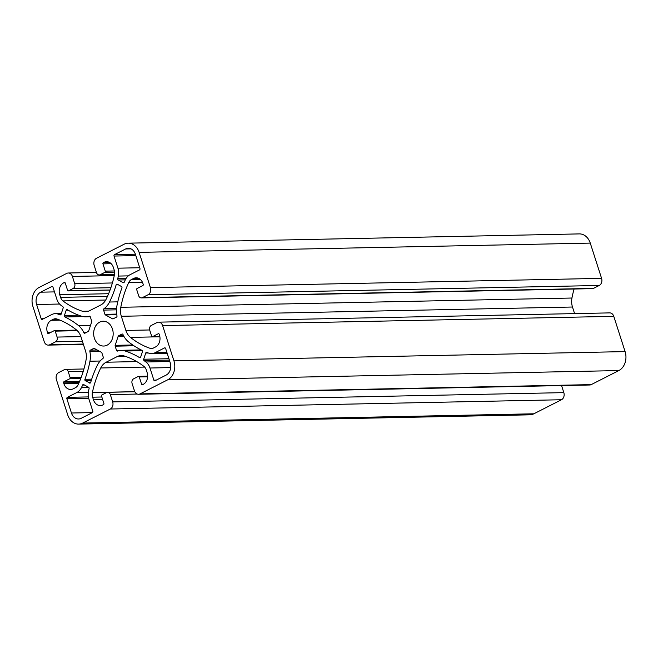 <?xml version="1.0" encoding="UTF-8"?>
<svg xmlns="http://www.w3.org/2000/svg" width="658" height="658" viewBox="0 0 658 658"><rect width="100%" height="100%" fill="white"/><g stroke="black" fill="none" stroke-linecap="round" stroke-linejoin="round"><path stroke-width="0.99" d="M82.612 385.07A96.364 75.752 88.8 0 1 81.551 387.406A12.412 9.755 88.8 0 1 76.854 392.513L67.355 397.35A1.094 0.864 -91.2 0 0 66.877 398.764L71.451 413.01A9.492 7.46 -91.2 0 0 78.549 418.981A9.492 7.46 -91.2 0 0 81.189 418.315L92.342 412.64A1.094 0.864 -91.2 0 0 92.811 411.217L88.912 399.077A12.412 9.755 88.8 0 1 88.509 391.189A96.364 75.752 88.8 0 1 89.077 388.598A1.094 0.864 -91.2 0 0 88.583 387.266L83.698 384.601A1.094 0.864 -91.2 0 0 82.612 385.07L84.479 385.029M56.859 299.258L52.961 287.118A1.094 0.864 -91.2 0 0 51.842 286.51L40.689 292.177A9.492 7.46 -91.2 0 0 36.618 304.506L41.191 318.752A1.094 0.864 -91.2 0 0 42.309 319.36L51.818 314.524A12.412 9.755 88.8 0 1 55.264 313.644A12.412 9.755 88.8 0 1 58.011 314.088A96.364 75.752 88.8 0 1 60.059 314.845A1.094 0.864 -91.2 0 0 61.104 314.228L63.143 308.034A1.094 0.864 -91.2 0 0 62.773 306.653A96.364 75.752 88.8 0 1 60.923 305.279A12.412 9.755 88.8 0 1 56.859 299.258M114.031 256.052L117.93 268.184A12.412 9.755 88.8 0 1 118.333 276.072A96.364 75.752 88.8 0 1 117.766 278.671A1.094 0.864 -91.2 0 0 118.259 279.995L123.145 282.66A1.094 0.864 -91.2 0 0 124.23 282.2A96.364 75.752 88.8 0 1 125.291 279.864A12.412 9.755 88.8 0 1 129.988 274.756L139.488 269.92A1.094 0.864 -91.2 0 0 139.957 268.497L135.392 254.259A9.492 7.46 -91.2 0 0 128.294 248.28A9.492 7.46 -91.2 0 0 125.653 248.954L114.5 254.63A1.094 0.864 -91.2 0 0 114.031 256.052L135.819 255.6M145.739 353.033L143.691 359.235A1.094 0.864 -91.2 0 0 144.069 360.617A96.364 75.752 88.8 0 1 145.92 361.982A12.412 9.755 88.8 0 1 149.983 368.011L153.873 380.151A1.094 0.864 -91.2 0 0 155 380.76L166.153 375.085A9.492 7.46 -91.2 0 0 170.225 362.755L165.651 348.518A1.094 0.864 -91.2 0 0 164.533 347.909L155.025 352.737A12.412 9.755 88.8 0 1 151.579 353.617A12.412 9.755 88.8 0 1 148.823 353.173A96.364 75.752 88.8 0 1 146.775 352.425A1.094 0.864 -91.2 0 0 145.739 353.033L148.28 352.984M89.554 383.046A1.094 0.864 -91.2 0 0 90.697 382.43A96.364 75.752 88.8 0 1 97.326 365.248A19.707 15.496 88.8 0 1 102.878 358.528A1.094 0.864 -91.2 0 0 103.257 357.162L101.891 352.927A1.094 0.864 -91.2 0 0 101.431 352.326L94.333 348.46A1.094 0.864 -91.2 0 0 93.675 348.452L90.36 350.138A1.094 0.864 -91.2 0 0 89.858 351.43A19.707 15.496 88.8 0 1 89.957 361.226A96.364 75.752 88.8 0 1 84.94 379.296A1.094 0.864 -91.2 0 0 85.384 380.776L90.261 383.03M116.482 317.123A1.094 0.864 -91.2 0 0 116.984 315.832A19.707 15.496 88.8 0 1 116.885 306.036A96.364 75.752 88.8 0 1 121.903 287.974A1.094 0.864 -91.2 0 0 121.459 286.493L117.288 284.215A1.094 0.864 -91.2 0 0 116.145 284.832A96.364 75.752 88.8 0 1 109.516 302.022A19.707 15.496 88.8 0 1 103.964 308.734A1.094 0.864 -91.2 0 0 103.586 310.099L104.951 314.335A1.094 0.864 -91.2 0 0 105.412 314.935L112.51 318.801A1.094 0.864 -91.2 0 0 113.168 318.817L116.482 317.123M64.426 315.503A1.094 0.864 -91.2 0 0 64.92 316.959A96.364 75.752 88.8 0 1 78.499 325.562A19.707 15.496 88.8 0 1 83.837 332.701A1.094 0.864 -91.2 0 0 84.915 333.187L88.23 331.5A1.094 0.864 -91.2 0 0 88.698 330.916L91.668 321.926A1.094 0.864 -91.2 0 0 91.668 321.088L90.311 316.852A1.094 0.864 -91.2 0 0 89.291 316.202A19.707 15.496 88.8 0 1 85.655 316.827A19.707 15.496 88.8 0 1 81.592 316.227A96.364 75.752 88.8 0 1 67.33 309.671A1.094 0.864 -91.2 0 0 66.17 310.222L64.426 315.503L78.672 315.207M117.552 351.068A19.707 15.496 88.8 0 1 121.187 350.434A19.707 15.496 88.8 0 1 125.25 351.035A96.364 75.752 88.8 0 1 139.512 357.598A1.094 0.864 -91.2 0 0 140.672 357.047L142.416 351.767A1.094 0.864 -91.2 0 0 141.914 350.311A96.364 75.752 88.8 0 1 128.335 341.699A19.707 15.496 88.8 0 1 123.005 334.568A1.094 0.864 -91.2 0 0 121.927 334.083L118.613 335.769A1.094 0.864 -91.2 0 0 118.144 336.353L115.175 345.335A1.094 0.864 -91.2 0 0 115.166 346.174L116.532 350.41A1.094 0.864 -91.2 0 0 117.552 351.068M32.9 306.398A14.599 11.474 88.8 0 1 39.167 287.431L66.779 273.383A5.478 4.302 88.8 0 1 68.3 272.996A5.478 4.302 88.8 0 1 72.396 276.442L74.732 283.738A3.652 2.871 88.8 0 1 73.17 288.475L68.522 290.836A0.913 0.716 88.8 0 1 67.585 290.326L65.249 283.039A0.913 0.716 -91.2 0 0 64.311 282.529L63.645 282.866A9.122 7.172 -91.2 0 0 59.73 294.718L60.577 297.367A7.304 5.741 -91.2 0 0 62.971 300.912A91.256 71.73 -91.2 0 0 82.538 311.275A14.599 11.474 -91.2 0 0 85.548 311.719A14.599 11.474 -91.2 0 0 89.603 310.683L100.69 305.041A14.599 11.474 -91.2 0 0 106.103 299.283A91.256 71.73 -91.2 0 0 114.451 274.715A7.304 5.741 -91.2 0 0 114.212 270.076L113.365 267.436A9.122 7.172 -91.2 0 0 106.538 261.687A9.122 7.172 -91.2 0 0 104.005 262.336L103.339 262.674A0.913 0.716 -91.2 0 0 102.952 263.858L105.288 271.145A0.913 0.716 88.8 0 1 104.902 272.33L100.255 274.699A3.652 2.871 88.8 0 1 99.235 274.954A3.652 2.871 88.8 0 1 96.504 272.659L94.168 265.371A5.478 4.302 88.8 0 1 96.52 258.257L124.132 244.208A14.599 11.474 88.8 0 1 128.187 243.172A14.599 11.474 88.8 0 1 139.109 252.368L150.427 287.628A5.478 4.302 88.8 0 1 148.075 294.743L142.367 297.646A3.652 2.871 88.8 0 1 141.355 297.901A3.652 2.871 88.8 0 1 138.624 295.606L136.716 289.668A0.913 0.716 88.8 0 1 137.111 288.484L142.819 285.58A0.913 0.716 -91.2 0 0 143.214 284.396L142.942 283.549A9.122 7.172 -91.2 0 0 136.116 277.799A9.122 7.172 -91.2 0 0 133.582 278.449L131.51 279.502A7.304 5.741 -91.2 0 0 128.746 282.504A91.256 71.73 -91.2 0 0 120.792 307.294A14.599 11.474 -91.2 0 0 121.327 316.284L125.875 330.448A14.599 11.474 -91.2 0 0 130.457 337.381A91.256 71.73 -91.2 0 0 149.851 348.246A7.304 5.741 -91.2 0 0 151.472 348.51A7.304 5.741 -91.2 0 0 153.503 347.992L155.568 346.939A9.122 7.172 -91.2 0 0 159.483 335.087L159.211 334.239A0.913 0.716 -91.2 0 0 158.282 333.729L152.574 336.633A0.913 0.716 88.8 0 1 151.636 336.123L149.728 330.193A3.652 2.871 88.8 0 1 151.299 325.447L157.007 322.543A5.478 4.302 88.8 0 1 158.529 322.157A5.478 4.302 88.8 0 1 162.616 325.603L173.942 360.864A14.599 11.474 88.8 0 1 167.675 379.831L140.064 393.879A5.478 4.302 88.8 0 1 138.542 394.274A5.478 4.302 88.8 0 1 134.446 390.819L132.102 383.532A3.652 2.871 88.8 0 1 133.673 378.794L138.32 376.425A0.913 0.716 88.8 0 1 139.257 376.935L141.593 384.223A0.913 0.716 -91.2 0 0 142.531 384.733L143.197 384.395A9.122 7.172 -91.2 0 0 147.112 372.543L146.265 369.903A7.304 5.741 -91.2 0 0 143.872 366.358A91.256 71.73 -91.2 0 0 124.304 355.994A14.599 11.474 -91.2 0 0 121.294 355.542A14.599 11.474 -91.2 0 0 117.239 356.578L106.152 362.221A14.599 11.474 -91.2 0 0 100.74 367.978A91.256 71.73 -91.2 0 0 92.391 392.546A7.304 5.741 -91.2 0 0 92.63 397.185L93.477 399.834A9.122 7.172 -91.2 0 0 100.304 405.575A9.122 7.172 -91.2 0 0 102.837 404.933L103.503 404.596A0.913 0.716 -91.2 0 0 103.89 403.412L101.554 396.116A0.913 0.716 88.8 0 1 101.941 394.932L106.588 392.571A3.652 2.871 88.8 0 1 107.599 392.308A3.652 2.871 88.8 0 1 110.33 394.611L112.674 401.898A5.478 4.302 88.8 0 1 110.322 409.013L82.711 423.061A14.599 11.474 88.8 0 1 78.656 424.097A14.599 11.474 88.8 0 1 67.733 414.902L56.415 379.641A5.478 4.302 88.8 0 1 58.768 372.527L64.476 369.623A3.652 2.871 88.8 0 1 65.487 369.36A3.652 2.871 88.8 0 1 68.218 371.663L70.118 377.593A0.913 0.716 88.8 0 1 69.732 378.778L64.023 381.681A0.913 0.716 -91.2 0 0 63.629 382.866L63.9 383.721A9.122 7.172 -91.2 0 0 70.727 389.462A9.122 7.172 -91.2 0 0 73.26 388.82L75.333 387.759A7.304 5.741 -91.2 0 0 78.096 384.757A91.256 71.73 -91.2 0 0 86.05 359.975A14.599 11.474 -91.2 0 0 85.515 350.985L80.967 336.814A14.599 11.474 -91.2 0 0 76.386 329.88A91.256 71.73 -91.2 0 0 56.983 319.015A7.304 5.741 -91.2 0 0 55.371 318.752A7.304 5.741 -91.2 0 0 53.339 319.27L51.275 320.323A9.122 7.172 -91.2 0 0 47.351 332.175L47.623 333.03A0.913 0.716 -91.2 0 0 48.56 333.54L54.269 330.629A0.913 0.716 88.8 0 1 55.206 331.139L57.114 337.077A3.652 2.871 88.8 0 1 55.543 341.815L49.835 344.718A5.478 4.302 88.8 0 1 48.314 345.113A5.478 4.302 88.8 0 1 44.218 341.658L32.9 306.398M128.187 243.172L579.344 233.903A14.599 11.474 88.8 0 1 590.267 243.098L601.585 278.359A5.478 4.302 88.8 0 1 599.232 285.473L593.524 288.377A3.652 2.871 88.8 0 1 592.513 288.64L141.355 297.901M574.072 289.018A91.256 71.73 -91.2 0 0 571.95 298.025A14.599 11.474 -91.2 0 0 572.485 307.015L574.599 313.611M158.529 322.157L609.686 312.887A5.478 4.302 88.8 0 1 613.782 316.342L625.1 351.602A14.599 11.474 88.8 0 1 618.833 370.569L591.221 384.617A5.478 4.302 88.8 0 1 589.7 385.004L138.542 394.274M107.122 345.162A12.412 9.755 -91.2 0 0 112.97 331.196A12.412 9.755 -91.2 0 0 103.166 321.227A12.412 9.755 -91.2 0 0 93.666 333.836A12.412 9.755 -91.2 0 0 103.676 346.042A12.412 9.755 -91.2 0 0 107.122 345.162M561.57 385.58L563.832 392.629A5.478 4.302 88.8 0 1 561.48 399.743L533.868 413.792A14.599 11.474 88.8 0 1 529.813 414.828L78.656 424.097M88.567 387.258L81.551 387.406M88.32 392.275L76.854 392.513M88.394 396.914L67.355 397.35M88.69 398.32L66.877 398.764M92.441 412.574L71.451 413.01M52.451 286.493L51.842 286.51M54.499 291.897L40.689 292.177M59.565 304.037L36.618 304.506M43.617 318.702L41.191 318.752M139.718 267.74L117.93 268.184M128.302 275.866L118.333 276.072M126.023 278.499L117.766 278.671M125.291 279.856L118.259 279.995M123.852 282.652L123.145 282.66M168.925 358.717L143.691 359.235M169.369 360.099L144.069 360.617M169.822 361.497L145.92 361.982M170.718 367.583L149.983 368.011M156.3 380.102L153.873 380.151M116.145 284.832L118.333 284.791M109.516 302.022L117.774 301.849M82.966 316.588L64.92 316.959M90.549 325.315L78.499 325.562M85.959 332.652L83.837 332.701M142.309 350.689L125.25 351.035M140.277 357.582L139.512 357.598M72.396 276.442L114.27 275.587M74.732 283.738L112.395 282.965M73.17 288.475L110.889 287.702M68.522 290.836L110.075 289.989M64.311 282.529L64.821 282.521M63.645 282.866L65.158 282.833M59.73 294.718L108.611 293.715M60.577 297.367L107.451 296.404M62.971 300.912L105.708 300.032M82.538 311.275L88.534 311.152M104.005 262.336L109.096 262.229M103.339 262.674L109.697 262.542M102.952 263.858L111.153 263.694M105.288 271.145L114.443 270.956M104.902 272.33L114.615 272.132M100.255 274.699L114.508 274.402M139.109 252.368L590.267 243.098M150.427 287.628L601.585 278.359M148.075 294.743L599.232 285.473M142.367 297.646L593.524 288.377M133.582 278.449L138.673 278.342M131.51 279.502L140.212 279.321M128.746 282.504L142.416 282.224M120.792 307.294L571.95 298.025M121.327 316.284L572.485 307.015M125.875 330.448L149.662 329.962M130.457 337.381L159.886 336.781M149.851 348.246L153.075 348.181M158.282 333.729L158.792 333.721M152.574 336.633L159.836 336.485M613.782 316.342L162.616 325.603M173.942 360.864L625.1 351.602M58.011 314.088L61.169 314.022M60.594 314.837L60.059 314.845M135.367 254.202L114.5 254.63M130.95 248.847L125.653 248.954M166.926 352.499L155.025 352.737M165.142 347.893L164.533 347.909M93.675 348.452L94.283 348.436M91.232 380.653L85.384 380.776M91.709 379.156L84.94 379.296M100.123 361.02L89.957 361.226M99.424 351.232L89.858 351.43M97.154 349.998L90.36 350.138M103.964 308.734L116.548 308.479M112.51 318.801L113.217 318.785M105.412 314.935L116.779 314.705M104.951 314.335L116.68 314.096M116.466 309.836L103.586 310.099M68.185 310.181L66.17 310.222M121.927 334.083L122.536 334.067M141.1 349.908L116.532 350.41M133.969 345.787L115.166 346.174M132.751 344.981L115.175 345.335M123.827 336.238L118.144 336.353M123.523 335.662L118.613 335.769M167.675 379.831L618.833 370.569M140.064 393.879L591.221 384.617M139.257 376.935L147.622 376.763M141.593 384.223L143.584 384.182M117.239 356.578L125.555 356.406M106.152 362.221L136.782 361.596M100.74 367.978L144.661 367.074M92.391 392.546L134.791 391.675M92.63 397.185L101.834 396.996M93.477 399.834L102.681 399.645M110.33 394.611L137.275 394.052M112.674 401.898L563.832 392.629M110.322 409.013L561.48 399.743M82.711 423.061L533.868 413.792M68.218 371.663L83.237 371.351M70.118 377.593L81.197 377.363M69.732 378.778L80.745 378.556M64.023 381.681L79.602 381.36M63.629 382.866L79.092 382.553M63.9 383.721L78.713 383.417M53.339 319.27L57.468 319.188M51.275 320.323L59.968 320.15M47.351 332.175L51.398 332.093M47.623 333.03L49.646 332.989M55.206 331.139L77.299 330.686M57.114 337.077L80.893 336.583M55.543 341.815L82.398 341.263M49.835 344.718L83.286 344.035M141.338 350.023L121.187 350.434M96.43 272.42L68.3 272.996M110.059 290.046L68.267 290.902M114.467 274.641L99.235 274.954M159.845 336.542L152.319 336.699M61.334 313.521L55.264 313.644M167.19 353.297L151.579 353.617M90.269 316.737L85.655 316.827M147.647 376.179L138.575 376.36M134.832 391.749L107.599 392.308M83.928 368.982L65.487 369.36M76.665 330.11L54.524 330.571M83.401 344.389L48.314 345.113"/></g></svg>
